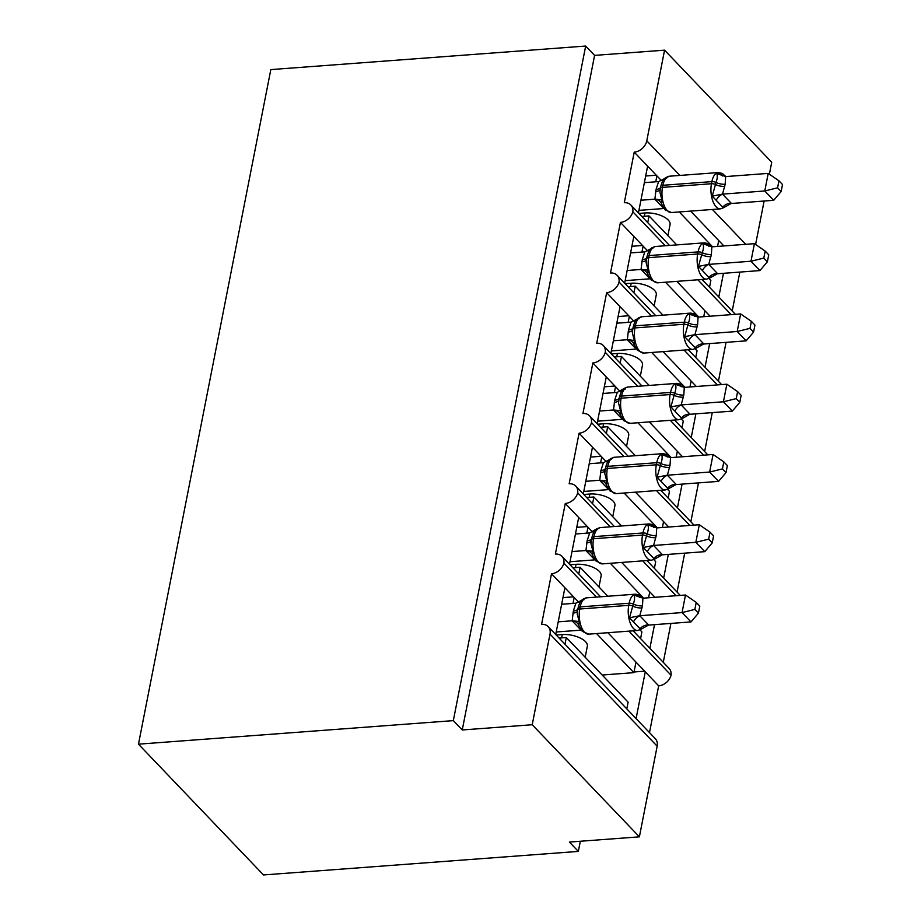 <?xml version="1.0" encoding="UTF-8"?>
<svg xmlns="http://www.w3.org/2000/svg" width="921" height="921" viewBox="0 0 921 921"><rect width="100%" height="100%" fill="white"/><g stroke="black" fill="none" stroke-linecap="round" stroke-linejoin="round"><path stroke-width="1.38" d="M638.437 212.912L647.613 166.148L634.224 152.138A11.961 9.106 136.3 0 0 646.784 140.809L664.571 50.16L594.598 55.387L585.675 46.05L270.82 69.593L138.472 744.168L263.487 874.95L578.342 851.407L580.334 841.253M596.382 597.096L563.905 563.122A11.961 9.106 136.3 0 1 551.506 573.748L564.895 587.759L555.72 634.523M551.506 573.748L541.583 624.334A11.961 9.106 -43.7 0 1 548.156 626.614L655.315 738.711A11.961 9.106 -43.7 0 1 657.168 746.194L639.381 836.844L532.223 724.735L462.25 729.973L594.598 55.387M564.895 587.759L574.186 597.476L573.023 603.416M596.532 633.556L633.913 672.652L635.985 662.118L658.665 685.846L649.489 732.609M574.186 597.476L578.699 602.196M607.872 632.704L635.985 662.118M602.173 675.024L633.913 672.652M556.203 635.03L562.27 634.569A17.545 7.725 11.1 0 1 579.781 637.804A17.545 7.725 11.1 0 1 587.345 646.174L585.18 657.249M645.264 671.835L636.089 718.599M610.174 526.835L577.697 492.85A11.961 9.106 136.3 0 1 565.287 503.476L578.687 517.487L569.512 564.262M565.287 503.476L555.363 554.074A11.961 9.106 -43.7 0 1 561.948 556.342L600.607 596.785M578.687 517.487L587.966 527.203L586.804 533.155M610.324 563.284L643.641 598.143M621.652 562.443L649.766 591.846L648.603 597.775M587.966 527.203L592.491 531.924M569.984 564.757L576.062 564.308A17.545 7.725 11.1 0 1 593.573 567.532A17.545 7.725 11.1 0 1 601.137 575.901L598.961 586.976M654.52 624.645L649.881 648.326M670.914 623.425L663.27 662.349M623.954 456.563L591.478 422.589A11.961 9.106 136.3 0 1 579.079 433.204L592.468 447.215L583.292 493.99M579.079 433.204L569.155 483.801A11.961 9.106 -43.7 0 1 575.729 486.069L614.388 526.513M592.468 447.215L601.758 456.931L600.596 462.883M624.104 493.023L657.421 527.871M635.444 492.171L663.557 521.574L662.395 527.503M601.758 456.931L606.271 461.663M583.776 494.485L589.843 494.036A17.545 7.725 11.1 0 1 607.353 497.259A17.545 7.725 11.1 0 1 614.917 505.629L612.753 516.704M668.312 554.373L663.661 578.066M684.694 553.153L677.062 592.076M637.746 386.29L605.27 352.317A11.961 9.106 136.3 0 1 592.859 362.943L606.26 376.954L597.084 423.718M592.859 362.943L582.935 413.529A11.961 9.106 -43.7 0 1 589.521 415.808L628.18 456.252M606.26 376.954L615.539 386.67L614.376 392.611M637.896 422.751L671.213 457.599M649.224 421.899L677.338 451.313L676.175 457.23M615.539 386.67L620.063 391.39M597.556 424.224L603.635 423.764A17.545 7.725 11.1 0 1 621.145 426.999A17.545 7.725 11.1 0 1 628.709 435.368L626.533 446.443M682.093 484.112L677.453 507.793M698.486 482.88L690.842 521.804M651.527 316.03L619.05 282.045A11.961 9.106 136.3 0 1 606.651 292.671L620.04 306.681L610.865 353.445M606.651 292.671L596.727 343.268A11.961 9.106 -43.7 0 1 603.301 345.536L641.96 385.98M620.04 306.681L629.331 316.398L628.168 322.35M651.677 352.478L684.994 387.338M663.016 351.638L691.13 381.041L689.967 386.97M629.331 316.398L633.844 321.118M611.348 353.952L617.415 353.503A17.545 7.725 11.1 0 1 634.926 356.726A17.545 7.725 11.1 0 1 642.49 365.096L640.325 376.171M695.885 413.84L691.234 437.521M712.267 412.62L704.634 451.543M665.319 245.757L632.842 211.784A11.961 9.106 136.3 0 1 620.432 222.398L633.832 236.409L624.657 283.184M620.432 222.398L610.508 272.996A11.961 9.106 -43.7 0 1 617.093 275.264L655.752 315.707M633.832 236.409L643.111 246.126L641.949 252.078M665.469 282.217L698.786 317.066M676.797 281.366L704.91 310.768L703.748 316.697M643.111 246.126L647.636 250.846M625.129 283.68L631.207 283.231A17.545 7.725 11.1 0 1 648.718 286.454A17.545 7.725 11.1 0 1 656.282 294.824L654.106 305.899M709.665 343.568L705.026 367.26M726.059 342.347L718.415 381.271M626.81 708.882L628.122 702.17L566.323 637.528L559.105 638.069M565.01 644.24L566.323 637.528M640.59 638.621L641.902 631.898L640.003 629.906M607.825 596.244L580.115 567.255L572.897 567.797M578.791 573.967L580.115 567.255M654.382 568.349L655.694 561.637L653.795 559.646M621.606 525.972L593.895 496.983L586.677 497.524M592.583 503.706L593.895 496.983M668.162 498.077L669.475 491.365L667.575 489.373M635.398 455.711L607.687 426.722L600.469 427.263M606.363 433.434L607.687 426.722M681.954 427.805L683.267 421.093L681.367 419.101M649.178 385.439L621.468 356.45L614.249 356.991M620.155 363.162L621.468 356.45M695.735 357.544L697.047 350.832L695.148 348.84M662.97 315.166L635.26 286.178L628.041 286.719M633.936 292.901L635.26 286.178M634.224 152.138L624.3 202.724A11.961 9.106 -43.7 0 1 630.873 205.003L669.532 245.435M647.613 166.148L656.903 175.865L655.74 181.805M679.249 211.945L712.566 246.793M690.589 211.093L718.702 240.508L717.54 246.425M656.903 175.865L661.416 180.585M638.921 213.419L644.988 212.958A17.545 7.725 11.1 0 1 662.498 216.193A17.545 7.725 11.1 0 1 670.062 224.563L667.898 235.626M723.457 273.307L718.806 296.988M739.839 272.075L732.207 310.999M709.527 287.271L710.839 280.56L708.94 278.568M676.751 244.905L649.04 215.917L647.728 222.629M532.223 724.735L550.01 634.097A11.961 9.106 -43.7 0 0 548.156 626.614M563.905 563.122A11.961 9.106 -43.7 0 0 561.948 556.342M577.697 492.85A11.961 9.106 -43.7 0 0 575.729 486.069M591.478 422.589A11.961 9.106 -43.7 0 0 589.521 415.808M605.27 352.317A11.961 9.106 -43.7 0 0 603.301 345.536M619.05 282.045A11.961 9.106 -43.7 0 0 617.093 275.264M632.842 211.784A11.961 9.106 -43.7 0 0 630.873 205.003M578.342 851.407L569.408 842.07L639.381 836.844M755.6 244.468L764.119 201.02M769.38 174.207L771.729 162.257L664.571 50.16M658.665 685.846A11.961 9.106 136.3 0 0 671.064 675.22A11.961 9.106 -43.7 0 0 669.107 668.439L633.141 630.816M731.17 314.648L697.853 279.788M649.04 215.917L641.822 216.458M462.25 729.973L453.328 720.625L585.675 46.05M138.472 744.168L453.328 720.625M718.702 240.508L723.906 245.953M644.654 671.19L634.051 671.973M704.91 310.768L710.114 316.214M717.378 384.909L684.061 350.061M691.13 381.041L696.334 386.486M703.598 455.181L670.281 420.333M677.338 451.313L682.542 456.758M689.806 525.454L656.489 490.594M663.557 521.574L668.761 527.031M676.026 595.726L642.708 560.866M649.766 591.846L654.969 597.292M671.064 675.22L628.916 631.138M656.282 175.209L645.679 176.003M642.501 245.481L631.898 246.275M628.709 315.753L618.106 316.548M614.929 386.026L604.326 386.808M601.137 456.286L590.534 457.081M587.356 526.559L576.753 527.353M573.564 596.831L562.961 597.614M661.577 203.932L665.02 209.781L671.455 212.532A17.154 8.151 85.7 0 1 667.207 210.541A17.154 8.151 85.7 0 1 662.498 187.389A3.983 1.761 11.1 0 0 660.369 188.494L659.908 192.27L661.888 199.915L661.577 203.932A8.773 7.633 -19.2 0 0 654.877 199.258L656.051 189.404L658.607 181.587L644.378 182.657M671.455 212.532L720.429 208.871A17.154 8.151 -94.3 0 1 716.193 206.868A17.154 8.151 -94.3 0 1 711.473 183.728L711.887 181.621A17.154 8.151 -94.3 0 1 718.288 172.561L669.314 176.222A17.154 8.151 85.7 0 0 662.913 185.282A3.983 1.761 -168.9 0 0 660.783 186.387L660.369 188.494A3.983 1.761 11.1 0 0 660.357 188.678L659.908 192.27M781.146 191.545L782.528 184.534L778.959 180.804L777.577 187.815L781.146 191.545L773.698 200.306L731.136 203.495L723.399 207.835L712.244 196.15L716.031 182.439C717.436 178.536 717.655 175.543 716.688 173.493L721.465 174.15A8.773 5.112 -58.3 0 0 722.467 175.957M773.698 200.306L764.775 190.969L722.513 194.124L731.447 203.472M777.577 187.815L764.775 190.969L768.218 173.401L725.656 176.579L725.172 184.235L722.513 194.124M638.932 210.379L663.776 208.526L654.877 199.258M640.924 200.225L654.843 199.189M666.62 178.248L666.344 177.258L664.432 178.593C663.258 179.25 662.038 181.851 660.783 186.387A3.983 1.761 -168.9 0 0 660.771 186.572M661.888 199.915L655.153 199.166M658.607 181.587L669.314 176.222M712.244 196.15L722.202 194.158M716.688 173.493L725.656 176.579M768.218 173.401L778.959 180.804M646.128 262.531L646.577 258.766A3.983 1.761 11.1 0 1 648.706 257.661A17.154 8.151 85.7 0 0 653.426 280.801A17.154 8.151 85.7 0 0 657.663 282.793L706.649 279.132A17.154 8.151 -94.3 0 1 702.401 277.14A17.154 8.151 -94.3 0 1 697.681 254L698.095 251.894A17.154 8.151 -94.3 0 1 704.496 242.822L655.522 246.483A17.154 8.151 85.7 0 0 649.121 255.554A3.983 1.761 -168.9 0 0 646.991 256.66L646.577 258.766A3.983 1.761 11.1 0 0 646.565 258.951L646.116 262.531L648.108 270.187L647.785 274.182M767.366 261.817L768.736 254.795L765.178 251.065L763.797 258.087L767.366 261.817L759.917 270.578L717.344 273.767L709.619 278.096L698.452 266.422L702.251 252.711C703.644 248.797 703.863 245.815 702.896 243.754L707.673 244.41A8.773 5.112 -58.3 0 0 708.675 246.218M759.917 270.578L750.983 261.23L708.733 264.396L717.666 273.733M763.797 258.087L750.983 261.23L754.426 243.674L711.864 246.84L711.38 254.507L708.733 264.396M630.586 252.93L644.827 251.859L650.64 248.866C649.478 249.522 648.257 252.124 646.991 256.66A3.983 1.761 -168.9 0 0 646.979 256.844M625.152 280.652L649.984 278.798L641.062 269.45L642.271 259.664L644.827 251.859M627.143 270.498L641.062 269.45M652.828 248.509L652.552 247.519L651.803 247.841M648.108 270.187L641.373 269.439M698.452 266.422L708.422 264.419M702.896 243.754L711.864 246.84M754.426 243.674L765.178 251.065M634.051 344.581L637.447 350.314L643.883 353.065A17.154 8.151 85.7 0 1 639.635 351.074A17.154 8.151 85.7 0 1 634.926 327.934A3.983 1.761 11.1 0 0 632.796 329.027L632.336 332.803L634.316 340.459L634.005 344.466A8.773 7.633 -19.2 0 0 627.305 339.803L628.49 329.937L631.035 322.131L616.805 323.19M643.883 353.065L692.857 349.404A17.154 8.151 -94.3 0 1 688.62 347.413A17.154 8.151 -94.3 0 1 683.9 324.273L684.315 322.166A17.154 8.151 -94.3 0 1 690.715 313.094L641.741 316.755A17.154 8.151 85.7 0 0 635.34 325.827A3.983 1.761 -168.9 0 0 633.211 326.92L632.796 329.027A3.983 1.761 11.1 0 0 632.785 329.211L632.336 332.803M753.574 332.09L754.955 325.067L751.386 321.337L750.005 328.36L753.574 332.09L746.125 340.851L703.563 344.04L695.827 348.368L684.671 336.695L688.459 322.972C689.864 319.069 690.082 316.087 689.115 314.026L693.893 314.683A8.773 5.112 -58.3 0 0 694.895 316.49M746.125 340.851L737.203 331.502L694.941 334.668L703.874 344.005M750.005 328.36L737.203 331.502L740.645 313.934L698.083 317.112L697.6 324.768L694.941 334.668M611.36 350.924L636.204 349.059L627.305 339.803M613.351 340.758L627.27 339.722M639.047 318.781L638.771 317.791L636.86 319.127C635.686 319.794 634.465 322.385 633.211 326.92A3.983 1.761 -168.9 0 0 633.199 327.105M634.316 340.459L627.592 339.699M631.035 322.131L641.741 316.755M684.671 336.695L694.63 334.691M689.115 314.026L698.083 317.112M740.645 313.934L751.386 321.337M620.259 414.853L623.655 420.586L630.091 423.338A17.154 8.151 85.7 0 1 625.854 421.346A17.154 8.151 85.7 0 1 621.134 398.194A3.983 1.761 11.1 0 0 619.004 399.3L618.555 403.076L620.535 410.72L620.213 414.738A8.773 7.633 -19.2 0 0 613.513 410.075L614.698 400.209L617.254 392.392L603.013 393.463M630.091 423.338L679.076 419.677A17.154 8.151 -94.3 0 1 674.828 417.685A17.154 8.151 -94.3 0 1 670.108 394.533L670.523 392.427A17.154 8.151 -94.3 0 1 676.923 383.366L627.949 387.027A17.154 8.151 85.7 0 0 621.548 396.088A3.983 1.761 -168.9 0 0 619.419 397.193L619.004 399.3A3.983 1.761 11.1 0 0 618.993 399.484L618.544 403.076M739.793 402.35L741.163 395.339L737.606 391.609L736.224 398.62L739.793 402.35L732.345 411.111L689.771 414.3L682.047 418.641L670.879 406.955L674.679 393.244C676.072 389.341 676.29 386.36 675.323 384.299L680.101 384.955A8.773 5.112 -58.3 0 0 681.103 386.762M732.345 411.111L723.411 401.775L681.16 404.929L690.094 414.277M736.224 398.62L723.411 401.775L726.865 384.207L684.291 387.384L683.808 395.04L681.16 404.929M597.579 421.185L622.412 419.331L613.513 410.075M599.571 411.031L613.49 409.995M625.255 389.053L624.979 388.063L623.068 389.399C621.905 390.067 620.685 392.657 619.419 397.193A3.983 1.761 -168.9 0 0 619.407 397.377M620.535 410.72L613.8 409.972M617.254 392.392L624.231 388.374M670.879 406.955L680.849 404.964M675.323 384.299L684.291 387.384M726.865 384.207L737.606 391.609M606.432 485.01L609.875 490.847L616.31 493.598A17.154 8.151 85.7 0 1 612.062 491.607A17.154 8.151 85.7 0 1 607.353 468.467A3.983 1.761 11.1 0 0 605.224 469.572L604.763 473.336L606.743 480.992L606.432 485.01A8.773 7.633 -19.2 0 0 599.732 480.336L600.918 470.481L603.462 462.664L589.233 463.735M616.31 493.598L665.284 489.937A17.154 8.151 -94.3 0 1 661.048 487.946A17.154 8.151 -94.3 0 1 656.328 464.806L656.742 462.699A17.154 8.151 -94.3 0 1 663.143 453.627L614.169 457.288A17.154 8.151 85.7 0 0 607.768 466.36A3.983 1.761 -168.9 0 0 605.638 467.465L605.224 469.572A3.983 1.761 11.1 0 0 605.212 469.756L604.763 473.336M726.001 472.623L727.383 465.6L723.814 461.87L722.432 468.893L726.001 472.623L718.553 481.384L675.991 484.573L668.255 488.901L657.099 477.228L660.887 463.516C662.291 459.602 662.51 456.62 661.543 454.56L666.32 455.216A8.773 5.112 -58.3 0 0 667.322 457.023M718.553 481.384L709.63 472.047L667.368 475.201L676.302 484.538M722.432 468.893L709.63 472.047L713.073 454.479L670.511 457.656L670.028 465.312L667.368 475.201M583.787 491.457L608.631 489.604L599.732 480.336M585.779 481.303L599.698 480.255M611.475 459.326L611.199 458.324L609.288 459.671C608.113 460.327 606.893 462.929 605.638 467.465A3.983 1.761 -168.9 0 0 605.627 467.649M606.743 480.992L600.02 480.244M603.462 462.664L614.169 457.288M657.099 477.228L667.057 475.224M661.543 454.56L670.511 457.656M713.073 454.479L723.814 461.87M592.687 555.386L596.083 561.119L602.518 563.871A17.154 8.151 85.7 0 1 598.282 561.879A17.154 8.151 85.7 0 1 593.561 538.739A3.983 1.761 11.1 0 0 591.432 539.833L590.983 543.609L592.963 551.265L592.64 555.271A8.773 7.633 -19.2 0 0 585.94 550.608L587.126 540.742L589.682 532.937L575.441 533.996M602.518 563.871L651.504 560.21A17.154 8.151 -94.3 0 1 647.256 558.218A17.154 8.151 -94.3 0 1 642.536 535.078L642.95 532.971A17.154 8.151 -94.3 0 1 649.351 523.899L600.377 527.56A17.154 8.151 85.7 0 0 593.976 536.632A3.983 1.761 -168.9 0 0 591.846 537.726L591.432 539.833A3.983 1.761 11.1 0 0 591.42 540.028L590.971 543.609M712.221 542.895L713.602 535.872L710.033 532.142L708.652 539.165L712.221 542.895L704.772 551.656L662.199 554.845L654.474 559.174L643.307 547.5L647.106 533.789C648.499 529.874 648.718 526.893 647.751 524.832L652.529 525.488A8.773 5.112 -58.3 0 0 653.53 527.296M704.772 551.656L695.839 542.308L653.588 545.474L662.521 554.81M708.652 539.165L695.839 542.308L699.292 524.74L656.719 527.917L656.236 535.573L653.588 545.474M570.007 561.729L594.839 559.864L585.94 550.608M571.999 551.564L585.917 550.528M597.683 529.587L597.407 528.596L595.496 529.932C594.333 530.6 593.112 533.19 591.846 537.726A3.983 1.761 -168.9 0 0 591.835 537.91M592.963 551.265L586.228 550.516M589.682 532.937L596.658 528.919M643.307 547.5L653.277 545.497M647.751 524.832L656.719 527.917M699.292 524.74L710.033 532.142M578.906 625.658L582.302 631.392L588.738 634.143A17.154 8.151 85.7 0 1 584.49 632.151A17.154 8.151 85.7 0 1 579.781 609.011A3.983 1.761 11.1 0 0 577.651 610.105L577.191 613.881L579.171 621.525L578.86 625.543A8.773 7.633 -19.2 0 0 572.16 620.881L573.346 611.014L575.89 603.197L561.66 604.268M588.738 634.143L637.712 630.482A17.154 8.151 -94.3 0 1 633.475 628.49A17.154 8.151 -94.3 0 1 628.755 605.339L629.17 603.232A17.154 8.151 -94.3 0 1 635.571 594.172L586.596 597.833A17.154 8.151 85.7 0 0 580.195 606.893A3.983 1.761 -168.9 0 0 578.066 607.998L577.651 610.105A3.983 1.761 11.1 0 0 577.64 610.289L577.191 613.881M698.429 613.167L699.81 606.145L696.241 602.415L694.86 609.426L698.429 613.167L690.98 621.917L648.419 625.106L640.682 629.446L629.527 617.772L633.314 604.049C634.719 600.147 634.937 597.165 633.97 595.104L638.748 595.76A8.773 5.112 -58.3 0 0 639.75 597.568M690.98 621.917L682.058 612.58L639.796 615.735L648.729 625.083M694.86 609.426L682.058 612.58L685.5 595.012L642.939 598.19L642.455 605.845L639.796 615.735M556.215 631.99L581.059 630.137L572.16 620.881M558.218 621.836L572.125 620.8M583.902 599.859L583.626 598.869L581.715 600.204C580.541 600.872 579.321 603.462 578.066 607.998A3.983 1.761 -168.9 0 0 578.054 608.182M579.171 621.525L572.448 620.777M575.89 603.197L586.596 597.833M629.527 617.772L639.485 615.769M633.97 595.104L642.939 598.19M685.5 595.012L696.241 602.415M550.01 634.097L657.168 746.194M646.784 140.809L679.882 175.427M712.417 209.47L745.734 244.318M644.988 212.958L644.343 216.262M631.207 283.231L630.551 286.535M617.415 353.503L616.771 356.807M603.635 423.764L602.979 427.068M589.843 494.036L589.198 497.34M576.062 564.308L575.406 567.612M562.27 634.569L561.626 637.873M725.172 184.235A8.773 3.868 -168.9 0 1 716.031 182.439A3.983 1.761 -168.9 0 0 711.887 181.621L662.913 185.282L662.498 187.389L711.473 183.728A3.983 1.761 11.1 0 1 715.617 184.545A8.773 3.868 -168.9 0 0 724.758 186.341M655.648 191.51A8.773 3.868 -168.9 0 0 660.196 189.484M656.051 189.404A8.773 3.868 -168.9 0 0 660.576 187.447M722.64 194.193A8.773 5.112 -58.3 0 0 716.423 199.834M731.424 203.391A8.773 7.633 -19.2 0 0 723.123 206.845M711.38 254.507A8.773 3.868 -168.9 0 1 702.251 252.711A3.983 1.761 -168.9 0 0 698.095 251.894L649.121 255.554L648.706 257.661L697.681 254A3.983 1.761 11.1 0 1 701.837 254.818A8.773 3.868 -168.9 0 0 710.966 256.614M641.856 261.783A8.773 3.868 -168.9 0 0 646.404 259.757M642.271 259.664A8.773 3.868 -168.9 0 0 646.784 257.719M647.785 274.205A8.773 7.633 -19.2 0 0 641.085 269.531M708.848 264.465A8.773 5.112 -58.3 0 0 702.642 270.095M717.632 273.652A8.773 7.633 -19.2 0 0 709.343 277.106M697.6 324.768A8.773 3.868 -168.9 0 1 688.459 322.972A3.983 1.761 -168.9 0 0 684.315 322.166L635.34 325.827L634.926 327.934L683.9 324.273A3.983 1.761 11.1 0 1 688.045 325.09A8.773 3.868 -168.9 0 0 697.185 326.874M628.076 332.044A8.773 3.868 -168.9 0 0 632.623 330.017M628.49 329.937A8.773 3.868 -168.9 0 0 633.003 327.98M695.067 334.737A8.773 5.112 -58.3 0 0 688.85 340.367M703.851 343.924A8.773 7.633 -19.2 0 0 695.551 347.378M683.808 395.04A8.773 3.868 -168.9 0 1 674.679 393.244A3.983 1.761 -168.9 0 0 670.523 392.427L621.548 396.088L621.134 398.194L670.108 394.533A3.983 1.761 11.1 0 1 674.264 395.351A8.773 3.868 -168.9 0 0 683.394 397.147M614.284 402.316A8.773 3.868 -168.9 0 0 618.831 400.29M614.698 400.209A8.773 3.868 -168.9 0 0 619.211 398.252M681.275 404.998A8.773 5.112 -58.3 0 0 675.07 410.639M690.059 414.197A8.773 7.633 -19.2 0 0 681.77 417.65M670.028 465.312A8.773 3.868 -168.9 0 1 660.887 463.516A3.983 1.761 -168.9 0 0 656.742 462.699L607.768 466.36L607.353 468.467L656.328 464.806A3.983 1.761 11.1 0 1 660.472 465.623A8.773 3.868 -168.9 0 0 669.613 467.419M600.504 472.588A8.773 3.868 -168.9 0 0 605.051 470.562M600.918 470.481A8.773 3.868 -168.9 0 0 605.431 468.524M667.495 475.271A8.773 5.112 -58.3 0 0 661.278 480.9M676.279 484.469A8.773 7.633 -19.2 0 0 667.978 487.911M656.236 535.573A8.773 3.868 -168.9 0 1 647.106 533.789A3.983 1.761 -168.9 0 0 642.95 532.971L593.976 536.632L593.561 538.739L642.536 535.078A3.983 1.761 11.1 0 1 646.692 535.895A8.773 3.868 -168.9 0 0 655.821 537.691M586.712 542.849A8.773 3.868 -168.9 0 0 591.259 540.823M587.126 540.742A8.773 3.868 -168.9 0 0 591.639 538.785M653.703 545.543A8.773 5.112 -58.3 0 0 647.498 551.172M662.487 554.73A8.773 7.633 -19.2 0 0 654.198 558.184M642.455 605.845A8.773 3.868 -168.9 0 1 633.314 604.049A3.983 1.761 -168.9 0 0 629.17 603.232L580.195 606.893L579.781 609.011L628.755 605.339A3.983 1.761 11.1 0 1 632.911 606.156A8.773 3.868 -168.9 0 0 642.041 607.952M572.931 613.121A8.773 3.868 -168.9 0 0 577.479 611.095M573.346 611.014A8.773 3.868 -168.9 0 0 577.858 609.057M639.922 615.815A8.773 5.112 -58.3 0 0 633.706 621.445M648.706 625.002A8.773 7.633 -19.2 0 0 640.406 628.456M702.067 279.477L735.384 314.326M688.286 349.75L721.604 384.598M674.494 420.011L707.812 454.87M660.714 490.283L694.031 525.131M646.922 560.555L680.239 595.403M725.783 176.567L722.34 173.459L718.288 172.561M720.429 208.871L724.148 207.513M647.831 274.32L651.228 280.042L657.663 282.793M711.991 246.84L708.548 243.72L704.496 242.822M706.649 279.132L710.356 277.785M651.815 247.841L655.522 246.483M698.21 317.112L694.768 313.992L690.715 313.094M692.857 349.404L696.575 348.046M684.418 387.373L680.976 384.264L676.923 383.366M679.076 419.677L682.783 418.318M624.242 388.374L627.949 387.027M670.638 457.645L667.195 454.537L663.143 453.627M665.284 489.937L669.003 488.591M656.846 527.917L653.403 524.797L649.351 523.899M651.504 560.21L655.211 558.851M596.67 528.919L600.377 527.56M643.065 598.178L639.623 595.07L635.571 594.172M637.712 630.482L641.43 629.124"/></g></svg>
